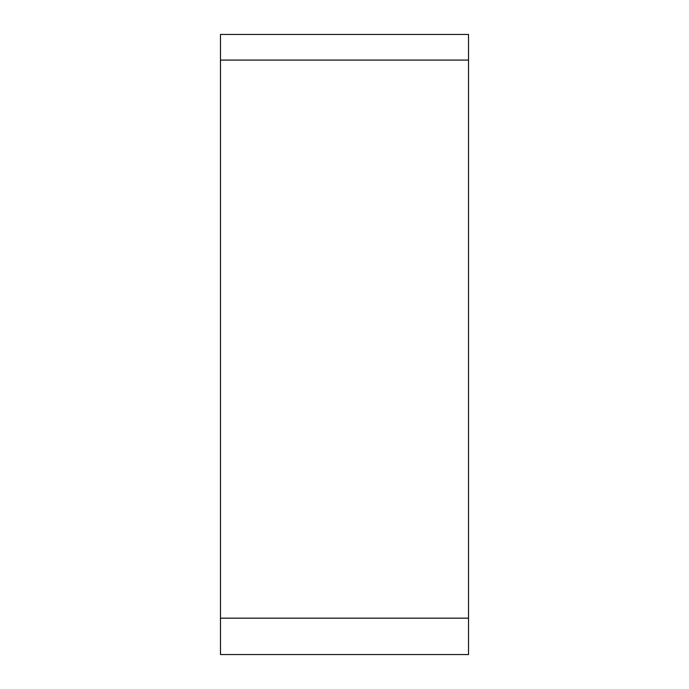 <?xml version="1.0" encoding="UTF-8"?>
<svg xmlns="http://www.w3.org/2000/svg" width="689" height="689" viewBox="0 0 689 689"><rect width="100%" height="100%" fill="white"/><g stroke="black" fill="none" stroke-linecap="round" stroke-linejoin="round"><path stroke-width="1.03" d="M220.48 654.55L220.48 34.45L468.52 34.45L468.52 654.55L220.48 654.55M220.48 60.072L468.52 60.072L468.52 618.162L220.48 618.162"/></g></svg>
